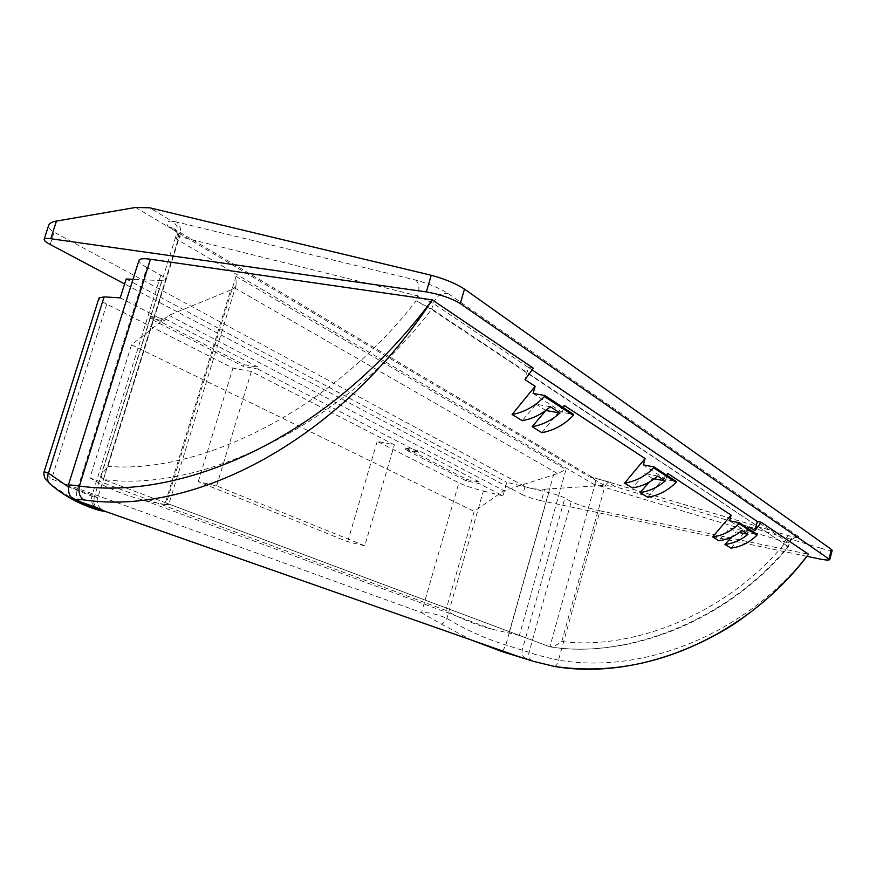 <?xml version="1.0" encoding="UTF-8"?>
<svg xmlns="http://www.w3.org/2000/svg" width="876" height="876" viewBox="0 0 876 876"><rect width="100%" height="100%" fill="white"/><g stroke="black" fill="none" stroke-linecap="round" stroke-linejoin="round"><path stroke-width="0.66" stroke-dasharray="4.38 3.29" d="M67.989 486.629L94.236 497.196L97.762 497.776L92.144 495.05L77.241 489.684C71.23 487.527 68.251 486.092 68.306 485.381M80.723 502.014C76.924 499.594 75.763 495.477 77.241 489.684L146.872 267.487L160.801 275.163C164.25 277.068 165.903 278.568 165.772 279.674L161.83 280.605L94.236 497.196L93.644 502.255L95.331 507.16M50.72 484.494L52.133 485.271C46.318 480.387 46.143 478.307 51.618 479.03L44.107 471.759M75.873 501.192L52.133 485.271M554.234 666.417C556.15 666.22 557.574 664.117 558.505 660.132C546.087 657.504 536.265 654.919 529.038 652.368L505.835 644.977C484.844 638.462 465.2 629.603 446.913 618.412C436.785 614.043 428.32 612.105 421.498 612.598L441.154 624.04C442.687 623.931 444.603 622.059 446.913 618.412L483.355 491.042C472.974 488.381 464.806 485.632 458.871 482.807L377.206 441.362L394.375 444.8L251.39 371.512L232.917 368.139L106.763 304.114C101.496 301.454 98.922 299.384 99.032 297.917M600.005 510.817L808.537 554.245C743.505 636.381 641.539 674.301 558.505 660.132L600.005 510.817C587.774 508.069 578.193 504.992 571.262 501.598L564.878 498.072C561.242 496.232 555.877 494.403 548.781 492.586L506.821 482.326L502.955 495.882L479.172 483.574L466.36 480.924L405.336 449.585L405.785 448.041L466.788 479.468L466.36 480.924M502.78 651.065L505.835 644.977L548.781 492.586M441.154 624.04L471.43 640.049M519.38 635.407L492.027 629.209C475.558 624.763 460.163 618.489 445.84 610.375L474.19 511.387L503.919 490.691L557.607 473.598L566.005 469.481L519.38 635.407L549.679 646.762L103.335 479.49L166.363 503.109L236.005 276.367L236.115 285.039L234.472 287.821L230.706 290.055L164.819 504.532L168.739 504.532L166.363 503.109M610.123 482.435L789.528 535.959C797.905 538.335 801.069 538.63 799.022 536.824L447.921 293.416C439.27 288.007 428.517 283.561 415.662 280.068L176.58 221.989C180.533 225.198 181.529 230.081 179.569 236.629L417.6 295.858L433.379 303.468L789.331 543.23L602.338 486.662C603.783 482.862 604.856 480.946 605.535 480.913L609.893 482.315C607.911 481.986 606.126 483.749 604.549 487.593L561.757 641.484C557.497 644.769 553.544 646.554 549.887 646.827L594.826 484.877C595.603 481.22 594.563 478.57 591.694 476.916L588.683 476.358L590.325 477.113L605.59 480.979L614.941 486.585L821.589 548.442L818.874 558.811M177.357 235.896L179.569 236.629L107.945 466.328L101.452 474.781L175.78 236.629L177.357 235.896C179 229.424 177.204 224.508 171.981 221.146C166.823 220.993 165.586 222.887 168.247 226.84L588.683 476.358M602.338 486.662L594.826 484.877L176.689 239.225C178.014 234.615 177.061 231.012 173.82 228.395L168.247 226.84L135.583 207.459M176.689 239.225L175.78 236.629C176.328 234.867 176.164 232.655 175.266 229.972L173.82 228.362L174.62 229.107L170.776 228.647M415.662 280.068C419.144 283.386 419.79 288.653 417.6 295.858L416.133 300.818L431.759 308.976L433.379 303.468C436.325 296.044 441.175 292.694 447.921 293.416M595.647 485.205C596.37 481.132 595.242 478.471 592.275 477.245L590.325 477.113L604.276 485.392L614.941 486.585M789.528 535.959L789.331 535.86C787.655 535.565 786.002 537.514 784.359 541.686L783.505 544.916L787.754 546.744C728.46 619.693 626.471 659.847 549.712 646.773M799.022 536.824C794.116 535.97 790.743 537.973 788.882 542.802L788.378 546.81L783.505 544.916C727.825 612.368 634.432 650.791 561.757 641.484M549.887 646.827C628.793 659.464 727.54 620.58 788.214 547.128L789.331 543.23C790.47 538.116 798.551 536.528 797.259 537.623L789.331 535.86L592.275 477.245L174.62 229.107C178.189 231.154 179.295 234.845 177.927 240.177L103.335 479.49C200.998 493.002 343.074 425.331 431.496 309.491L416.133 300.818C332.639 409.004 201.524 474.431 107.945 466.328M103.302 479.479L101.474 477.924L101.452 474.781M533.375 368.216L528.491 367.427L525.009 379.636M739.344 532.531L736.07 531.863L731.624 537.065M741.994 530.462L730.037 528.009L718.857 540.711M730.037 528.009L736.07 531.863M657.788 476.095L644.758 473.587L632.362 487.91M654.372 478.811L652.324 478.416L649.226 482.128M652.324 478.416L644.758 473.587M550.38 406.749L536.101 404.241L522.216 420.666M545.825 410.45L536.101 404.241M731 548.124L749.079 526.925M748.575 528.808L747.6 532.455L757.127 534.404M747.6 532.455L729.609 520.793M647.572 497.196L667.589 473.358M667.008 475.46L665.902 479.511L676.283 481.515M665.902 479.511L643.334 464.893M541.817 432.635L564.21 405.402M563.542 407.778L562.25 412.355L573.616 414.37M562.25 412.355L533.101 393.466M532.17 369.902L528.491 367.427M243.878 364.646L243.331 366.42L149.708 318.36L150.3 316.444L243.878 364.646L258.376 367.252L257.829 369.048L243.331 366.42M150.3 316.444L165.367 318.974L258.376 367.252M149.708 318.36L164.776 320.89L165.367 318.974M466.788 479.468L479.588 482.118L479.172 483.574M405.785 448.041L419.1 450.713L479.588 482.118M405.336 449.585L418.651 452.257L419.1 450.713M832.189 550.325C831.379 550.916 827.842 550.292 821.589 548.442M525.009 486.552L522.665 494.82C527.341 497.042 533.593 499.035 541.39 500.798L544.675 489.18C536.287 489.465 529.739 488.589 525.009 486.552L54.115 232.184C50.052 230.027 48.235 227.727 48.662 225.285M364.777 545.792L347.684 541.697L198.25 481.669L216.602 485.895L364.777 545.792L394.375 444.8M347.684 541.697L377.206 441.362M216.602 485.895L251.39 371.512M198.25 481.669L232.917 368.139M164.819 504.532L144.387 500.415C124.666 495.367 106.511 487.866 89.91 477.891L131.51 344.87L168.959 315.316L230.706 290.055M168.959 315.316L503.919 490.691M131.51 344.87L474.19 511.387M89.91 477.891L445.84 610.375M106.763 304.114L51.618 479.03L421.498 612.598L458.871 482.807M806.916 556.315L541.39 500.798M544.675 489.18L604.276 485.392M522.665 494.82L124.622 283.944M146.872 267.487C141.496 264.552 138.868 262.154 138.999 260.281M161.83 280.605L133.021 279.313M126.177 278.995L506.821 482.326M483.355 491.042L502.955 495.882M164.776 320.89L120.242 297.851M418.651 452.257L257.829 369.048M160.801 275.163L92.144 495.05C90.677 500.831 91.871 504.904 95.703 507.292M532.488 660.997C529.345 659.201 528.206 656.321 529.038 652.368L571.262 501.598M525.797 658.653C522.6 656.869 521.417 653.956 522.26 649.926L564.878 498.072M166.911 503.328L519.041 635.286M176.58 221.989L171.981 221.146L149.697 207.798M509.011 632.976L553.654 474.551M787.929 546.416L431.496 309.491L431.759 308.976L787.929 546.416M50.173 244.503L54.115 232.184M234.472 287.821L557.607 473.598M236.005 276.367L566.005 469.481M101.069 509.23C97.444 505.036 96.338 501.214 97.762 497.776L165.772 279.674M236.115 285.039L168.739 504.532M144.387 500.415L492.027 629.209"/><path stroke-width="1.31" d="M80.723 502.014L74.438 499.21C72.774 497.01 68.394 499.408 68.306 485.381C68.657 484.724 72.347 484.954 79.377 486.06C186.708 500.875 332.289 434.518 432.306 299.888C340.085 440.037 194.888 516.019 84.381 499.988C74.734 498.772 74.022 499.627 82.245 502.528L105.361 511.431L99.667 510.555L75.873 501.192M535.137 386.294L533.101 393.466L544.73 395.459L544.423 396.543C534.962 406.333 524.187 412.311 512.088 414.479L535.137 386.294L525.009 379.636L533.375 368.216L432.306 299.888L150.431 259.241L79.377 486.06C78.216 493.013 79.891 497.656 84.381 499.988M95.331 507.16L99.667 510.555M101.069 509.23L104.441 511.398L99.174 510.369C80.285 504.784 63.751 495.827 49.549 483.486L44.72 477.847C43.833 474.901 43.636 472.854 44.118 471.704L48.454 473.171C46.713 476.982 47.074 480.431 49.549 483.486L50.72 484.494M44.118 471.693L99.032 297.917L104.091 296.887L48.454 473.171L67.989 486.629M471.43 640.049L501.751 651.492L533.648 661.391L554.234 666.417M553.829 666.34C639.666 681.287 745.279 638.221 808.077 554.826L808.537 554.245L761.266 522.293L757.324 521.494L754.86 530.725L761.266 522.293M501.751 651.492L502.78 651.065M731.624 537.065L724.978 544.456C733.409 543.372 741.063 539.988 747.951 534.305L739.344 532.531M712.626 536.911L731.132 515.132L729.609 520.793L739.333 522.764L739.103 523.618C731.482 531.13 722.656 535.554 712.626 536.911L718.857 540.711C727.343 539.616 735.052 536.2 741.994 530.462L747.951 534.305M654.372 478.811L665.267 480.924L657.788 476.095C650.123 482.599 641.648 486.541 632.362 487.91L624.544 483.136L645.075 458.564L643.334 464.893L653.934 466.897L653.671 467.85C645.229 476.347 635.516 481.45 624.544 483.136M649.226 482.128L640.038 492.597C649.258 491.25 657.668 487.363 665.267 480.924M560.049 412.99C551.573 420.414 542.266 424.991 532.126 426.711L545.868 410.483L560.049 412.99L550.38 406.749C541.817 414.26 532.433 418.903 522.216 420.666L512.088 414.479M739.333 522.764L757.127 534.404L756.908 535.236C749.462 542.54 740.822 546.843 731 548.124L724.978 544.456M754.86 530.725L749.079 526.925L748.575 528.808M756.908 535.236L739.103 523.618M653.934 466.897L676.283 481.515L676.031 482.446C667.797 490.68 658.314 495.597 647.572 497.196L640.038 492.597M731.132 515.132L667.589 473.358L667.008 475.46M676.031 482.446L653.671 467.85M544.73 395.459L573.616 414.37L573.331 415.41C564.133 424.86 553.632 430.598 541.817 432.635L532.126 426.711M645.075 458.564L564.21 405.402L563.542 407.778M757.324 521.494L532.17 369.902M573.331 415.41L544.423 396.543M829.046 558.647L831.455 549.46L832.189 550.325L829.769 559.567L460.261 303.589C451.37 298.212 440.07 294.325 426.36 291.916L50.786 238.732C46.932 238.162 44.72 238.381 44.139 239.356C44.085 240.648 46.099 242.356 50.173 244.503L124.622 283.944M806.916 556.315L818.874 558.811C825.269 560.125 828.904 560.377 829.769 559.567M44.139 239.356L48.662 225.285C49.593 223.183 52.188 221.781 56.447 221.07L135.583 207.459L149.697 207.798L431.255 275.272C444.592 278.864 455.673 283.474 464.488 289.08L460.261 303.589M68.306 485.381L138.999 260.281C139.996 258.617 143.806 258.267 150.431 259.241M133.021 279.313L126.177 278.995L120.242 297.851L104.091 296.887M831.455 549.46L464.488 289.08M95.703 507.292L82.245 502.528M515.712 655.609L105.361 511.431L97.159 507.773M533.648 661.391L532.488 660.997M526.892 659.015L525.797 658.653M56.447 221.07L50.786 238.732M426.36 291.916L431.255 275.272M515.745 655.62L533.528 661.358L553.96 666.373C614.361 675.254 674.06 661.391 733.07 624.774C766.828 601.834 785.027 582.124 796.492 569.148L808.077 554.826"/></g></svg>
